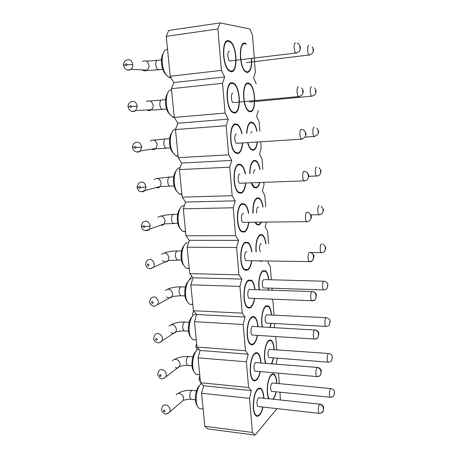 <?xml version="1.0" encoding="UTF-8"?>
<svg xmlns="http://www.w3.org/2000/svg" width="458" height="458" viewBox="0 0 458 458"><rect width="100%" height="100%" fill="white"/><g stroke="black" fill="none" stroke-linecap="round" stroke-linejoin="round"><path stroke-width="0.69" d="M265.726 206.936L264.85 195.532L262.382 190.849L264.014 184.648L263.848 182.536M235.189 200.816L185.559 202.081L183.32 208.808L185.988 235.767L235.589 235.675L233.202 207.772L235.189 200.816L232.166 195.686L229.727 167.176L231.759 160.415L228.668 154.827L226.172 125.692L228.25 119.137L225.09 113.069L222.542 83.293L224.672 76.95L221.437 70.395L217.888 28.963L166.26 36.354L168.71 30.457L220.075 22.9L217.888 28.963M201.572 393.256L249.524 398.386L252.438 432.438L255.095 435.1L207.823 428.906L204.835 426.272L201.572 393.256L203.587 385.756L200.524 382.705L198.062 357.83L200.123 350.467L196.997 347.067L194.49 321.693L196.591 314.48L193.402 310.713L190.843 284.824L192.99 277.766L189.732 273.621L187.122 247.206L189.309 240.307L185.988 235.767M166.26 36.354L170.204 76.263L221.437 70.395M185.559 202.081L182.164 197.135L179.439 169.609L181.729 163.059L178.259 157.684L175.483 129.58L177.819 123.219L174.275 117.408L171.435 88.697L173.822 82.537L170.204 76.263M187.122 247.206L236.603 247.509L238.549 240.37L235.589 235.675M236.603 247.509L238.944 274.829L241.841 279.099L192.99 277.766M190.843 284.824L239.935 286.41L241.841 279.099M239.935 286.41L242.225 313.163L245.064 317.033L196.591 314.48M194.49 321.693L243.198 324.51L245.064 317.033M243.198 324.51L245.442 350.714L248.219 354.194L200.123 350.467M198.062 357.83L246.393 361.826L248.219 354.194M246.393 361.826L248.591 387.497L251.316 390.605L203.587 385.756M249.524 398.386L251.316 390.605M255.095 435.1L276.976 408.633M280.325 399.989L279.987 392.18M279.328 383.655L278.521 373.19M277.359 358.173L276.105 364.024M276.718 349.7L275.705 336.544M274.703 323.52L274.17 327.527M274.05 315.081L272.968 300.975L271.783 299.12M272.138 290.217L271.983 288.208M271.336 279.786L270.312 266.487L267.936 262.508L268.291 261.037M268.56 243.725L267.609 231.347L265.188 227.025L266.396 222.216M262.84 169.408L262.039 159.018L259.526 153.968L261.186 147.928L260.734 142.009M259.892 131.131L259.176 121.794L256.606 116.361L258.306 110.487M220.075 22.9L249.833 28.963L252.518 35.318L255.369 72.301L253.635 77.997L256.257 83.837M245.425 173.857C244.555 169.277 243.129 166.22 241.148 164.685L238.83 164.164C232.544 164.88 232.412 189.194 238.681 192.778L241.251 193.242C243.633 192.137 245.15 188.788 245.791 183.206M242.036 133.621C241.045 129.047 239.54 125.996 237.513 124.456L235.481 123.872C228.868 123.763 229.023 149.268 235.652 153.012L237.948 153.573C240.536 152.674 242.11 149.205 242.666 143.165M232.057 82.721C225.096 81.696 225.588 108.552 232.584 112.445L234.582 113.052C241.377 113.206 240.702 87.341 233.78 83.322L232.057 82.721M228.559 40.676C221.225 38.655 222.101 67.017 229.475 71.059L231.135 71.666C238.286 72.765 237.244 45.439 229.945 41.243L228.559 40.676M260.127 169.534C259.314 165.109 257.997 162.184 256.165 160.764L254.19 160.323C251.333 161.622 249.856 166.065 249.759 173.668M251.305 183C252.112 185.25 253.068 186.772 254.184 187.574L256.377 187.969C257.82 187.396 258.947 185.633 259.755 182.685M257.07 131.332C256.154 126.9 254.763 123.975 252.896 122.555L251.167 122.057C248.522 122.784 247.017 126.534 246.644 133.301M247.698 142.844C248.654 146.342 249.902 148.661 251.442 149.783L253.394 150.258C255.427 149.617 256.783 146.938 257.47 142.22M248.076 83.018C241.767 82.056 242.311 107.796 248.66 111.271L250.354 111.792C256.52 111.964 255.827 87.129 249.541 83.528L248.076 83.018M245.053 43.785L246.101 43.653L244.927 43.172C238.297 41.312 239.173 68.425 245.843 72.02L247.251 72.536C250.526 71.854 251.992 67.212 251.654 58.613M263.098 206.987C262.4 202.539 261.146 199.602 259.354 198.182L257.156 197.833C254.098 199.785 252.673 204.898 252.879 213.188M255.054 222.336L256.892 224.66L259.297 224.941L261.558 222.267M265.995 243.713C265.4 239.219 264.22 236.259 262.457 234.834L260.064 234.616C256.806 237.307 255.455 243.066 256.005 251.889M259.566 261.066L262.165 261.192M268.817 279.718C268.325 275.161 267.214 272.166 265.485 270.741L262.915 270.684C259.835 272.418 257.825 282.397 259.142 289.777M268.222 290.086L268.588 288.099M271.56 314.955C271.159 310.358 270.123 307.352 268.434 305.933L265.709 306.059C262.457 308.291 260.522 319.776 262.285 326.829M270.191 327.293L271.165 323.325M274.233 349.517C273.93 344.868 272.957 341.84 271.313 340.426C270.397 339.762 269.441 339.876 268.451 340.763C264.982 343.557 263.184 356.788 265.48 363.148M271.892 363.675L273.684 357.881M276.844 383.415C276.626 378.709 275.722 375.652 274.124 374.249C273.174 373.556 272.184 373.745 271.147 374.816C267.363 378.302 265.829 393.788 268.823 398.769M273.254 399.239C274.502 397.607 275.47 395.122 276.157 391.796M248.711 213.256C247.967 208.642 246.622 205.562 244.681 204.028L242.11 203.621C236.128 205.087 235.75 228.342 241.669 231.777L244.48 232.097C246.679 230.815 248.133 227.58 248.837 222.405M251.911 251.848C251.287 247.171 250.022 244.062 248.116 242.517L245.328 242.259C239.62 244.417 239.036 266.739 244.624 270.014L247.646 270.163C249.673 268.731 251.058 265.606 251.814 260.791M255.02 289.633C254.516 284.882 253.331 281.733 251.459 280.187L248.476 280.119C243.021 282.907 242.265 304.398 247.538 307.524C248.597 308.28 249.662 308.257 250.749 307.455C252.604 305.915 253.927 302.91 254.711 298.439M258.031 326.583C257.642 321.774 256.532 318.602 254.711 317.062C253.698 316.329 252.65 316.381 251.562 317.211C246.347 320.577 245.442 341.336 250.417 344.313C251.516 345.103 252.639 345.006 253.789 344.004C255.484 342.389 256.732 339.51 257.533 335.376M260.968 362.776C260.682 357.904 259.652 354.704 257.877 353.175C256.829 352.408 255.73 352.54 254.585 353.57C249.587 357.463 248.568 377.575 253.263 380.403C254.396 381.228 255.564 381.033 256.766 379.831C258.318 378.159 259.491 375.411 260.293 371.581M263.831 398.242C263.648 393.296 262.692 390.061 260.968 388.544C259.892 387.754 258.753 387.972 257.551 389.208C252.759 393.582 251.642 413.127 256.068 415.818C257.224 416.66 258.432 416.374 259.692 414.954C261.1 413.253 262.199 410.626 262.995 407.07M183.32 208.808L233.202 207.772M238.549 240.37L189.309 240.307M189.732 273.621L238.944 274.829M193.402 310.713L242.225 313.163M196.997 347.067L245.442 350.714M200.524 382.705L248.591 387.497M252.438 432.438L204.835 426.272M224.672 76.95L173.822 82.537M171.435 88.697L222.542 83.293M174.275 117.408L225.09 113.069M228.25 119.137L177.819 123.219M175.483 129.58L226.172 125.692M178.259 157.684L228.668 154.827M231.759 160.415L181.729 163.059M179.439 169.609L229.727 167.176M182.164 197.135L232.166 195.686M246.089 270.323L245.774 270.546M180.131 167.634L179.135 167.834C173.994 169.162 172.368 184.116 176.668 191.043L179.393 194.06L181.855 193.98M181.906 194.547L179.393 194.06M178.139 156.441L175.929 155.903L173.021 152.754C168.561 145.753 169.775 130.799 174.876 129.305L175.654 129.099M174.366 117.551L172.42 117.013L169.334 113.739C164.703 106.657 165.475 91.629 170.525 89.957L171.532 89.688M166.265 74.946L164.416 72.713L168.865 77.362L171.132 77.871M165.601 73.978C160.798 66.805 161.101 51.622 166.082 49.756L167.548 49.418M184.454 205.396L183.292 205.568C178.139 206.741 176.118 221.769 180.263 228.616L182.811 231.496L185.564 231.485M185.605 231.903L182.811 231.496M187.351 242.528L186.979 242.666C182.026 244.309 179.954 258.936 183.818 265.491L186.188 268.239L189.206 268.302M189.228 268.52L186.188 268.239M191.312 278.739L190.574 279.042C185.811 281.143 183.721 295.416 187.322 301.69L189.526 304.295L192.784 304.444M192.749 304.444L189.526 304.295M196.299 314.136L194.1 314.72C189.515 317.239 187.414 331.203 190.78 337.225L192.829 339.693L196.293 339.939M195.789 339.905L192.829 339.693M198.812 349.042L197.558 349.706C193.139 352.626 191.032 366.326 194.186 372.102L196.087 374.444L199.74 374.787M198.795 374.701L196.087 374.444M201.463 383.638L200.953 384.033C196.688 387.319 194.587 400.796 197.547 406.349L199.299 408.559L203.129 409.011M201.766 408.851L199.299 408.559M245.545 183.211C244.904 188.473 243.456 191.621 241.2 192.652L238.744 192.211C232.733 188.765 232.853 165.464 238.881 164.766L241.108 165.258C242.975 166.701 244.332 169.569 245.173 173.868M242.414 143.182C241.853 148.873 240.353 152.136 237.902 152.972L235.704 152.434C229.344 148.839 229.195 124.393 235.532 124.484L237.484 125.045C239.397 126.488 240.828 129.351 241.784 133.644M234.53 112.439L232.624 111.855C225.909 108.117 225.439 82.383 232.109 83.345L233.769 83.923C240.404 87.776 241.051 112.599 234.53 112.439M231.084 71.042L229.498 70.452C222.428 66.576 221.58 39.394 228.611 41.312L229.945 41.861C236.952 45.88 237.948 72.106 231.084 71.042M249.988 173.656C250.085 166.391 251.499 162.138 254.236 160.895L256.137 161.313C257.86 162.647 259.114 165.39 259.898 169.546M259.48 182.696C258.701 185.324 257.654 186.893 256.331 187.408L254.23 187.03L251.597 182.988M246.885 133.284C247.257 126.877 248.7 123.328 251.213 122.641L252.873 123.116C254.637 124.444 255.959 127.192 256.841 131.349M257.224 142.232C256.549 146.617 255.255 149.102 253.348 149.686L251.476 149.234C250.045 148.186 248.871 146.05 247.961 142.827M248.127 83.608L249.536 84.095C255.564 87.547 256.228 111.386 250.308 111.208L248.688 110.71C242.597 107.378 242.076 82.703 248.127 83.608M245.219 71.517L245.854 71.448C239.465 67.996 238.618 42.004 244.978 43.773L246.106 44.237M251.436 58.635C251.751 66.868 250.337 71.299 247.206 71.94L245.854 71.448M253.108 213.182C252.89 205.207 254.259 200.278 257.201 198.394L259.314 198.726C261.003 200.06 262.194 202.814 262.881 206.993M261.197 222.273L259.257 224.391L256.949 224.122L255.432 222.336M256.24 251.889C255.667 243.37 256.955 237.794 260.104 235.16L262.405 235.372C264.071 236.706 265.193 239.488 265.777 243.713M259.383 289.782C258.043 282.706 259.967 272.911 262.955 271.216L265.428 271.273C267.06 272.613 268.119 275.424 268.606 279.712M268.377 288.093L267.993 290.074M262.548 326.846C260.734 320.136 262.566 308.766 265.749 306.585L268.371 306.459C269.962 307.793 270.953 310.621 271.348 314.949M270.959 323.314L269.939 327.281M265.795 363.177C263.396 357.28 265.067 344.032 268.497 341.279C269.447 340.426 270.363 340.317 271.239 340.952C272.791 342.281 273.724 345.132 274.027 349.506M273.483 357.864L271.588 363.652M269.275 398.821C266.058 394.681 267.375 378.823 271.188 375.32C272.184 374.295 273.134 374.112 274.044 374.776C275.556 376.092 276.42 378.966 276.643 383.398M275.956 391.773C275.264 395.048 274.296 397.435 273.054 398.941L272.819 399.193M248.597 222.405C247.898 227.277 246.513 230.317 244.435 231.525L241.744 231.21C236.065 227.918 236.42 205.631 242.162 204.205L244.629 204.594C246.461 206.037 247.744 208.928 248.471 213.262M251.574 260.791C250.835 265.319 249.513 268.256 247.601 269.596L244.704 269.453C239.345 266.31 239.9 244.921 245.374 242.837L248.053 243.078C249.856 244.532 251.064 247.452 251.671 251.848M254.476 298.427C253.715 302.629 252.455 305.457 250.703 306.9C249.662 307.667 248.637 307.684 247.629 306.963C242.574 303.969 243.295 283.365 248.522 280.68L251.385 280.743C253.154 282.197 254.287 285.157 254.785 289.628M257.304 335.359C256.532 339.241 255.341 341.943 253.743 343.46C252.644 344.416 251.568 344.513 250.515 343.752C245.746 340.901 246.604 321.001 251.608 317.766C252.65 316.965 253.658 316.913 254.631 317.617C256.354 319.066 257.413 322.048 257.808 326.565M260.07 371.558C259.297 375.154 258.18 377.73 256.726 379.298C255.57 380.449 254.448 380.632 253.366 379.848C248.866 377.134 249.839 357.853 254.631 354.108C255.73 353.118 256.789 352.992 257.797 353.725C259.468 355.168 260.453 358.173 260.751 362.759M262.783 407.048C262.016 410.374 260.974 412.835 259.646 414.433C258.444 415.79 257.287 416.064 256.177 415.257C251.929 412.675 252.999 393.949 257.591 389.735C258.747 388.55 259.841 388.338 260.877 389.094C262.503 390.525 263.419 393.565 263.619 398.22M176.925 191.478L175.591 189.681C172.597 184.763 172.798 174.607 175.952 171.132M173.41 153.373L171.916 151.432C168.819 146.468 168.727 136.375 171.75 132.774M169.855 114.54L168.189 112.445C164.972 107.43 164.594 97.308 167.491 93.581M164.416 72.713C161.061 67.618 160.386 57.376 163.168 53.529M180.412 228.874L179.221 227.208C176.313 222.319 176.805 212.031 180.091 208.688M183.864 265.583L182.799 264.043C179.971 259.165 180.755 248.671 184.162 245.471M187.236 301.559L186.326 300.185C183.566 295.324 184.643 284.561 188.169 281.504M190.534 336.83L189.801 335.662C187.099 330.802 188.473 319.724 192.102 316.822M193.808 371.472L193.224 370.488C190.574 365.621 192.246 354.183 195.955 351.446M197.054 405.49L196.591 404.677C194.055 399.914 195.852 388.407 199.522 385.573M240.782 183.206L239.637 183.246C237.645 182.095 237.662 174.418 239.66 174.109L240.026 174.092M237.605 143.262L236.408 143.337C234.301 142.135 234.227 134.079 236.322 134.028L236.448 134.017M234.359 102.483L233.116 102.598C230.889 101.338 230.712 92.859 232.922 93.094M231.032 60.834L229.761 60.988C227.414 59.683 227.116 50.729 229.441 51.273M253.543 173.502C253.658 171.384 254.121 170.141 254.934 169.775L255.249 169.758M250.864 133.003L252.032 131.692M311.429 86.751C309.791 86.476 309.952 94.955 311.612 96.169L249.581 102.048M308.829 45.365C307.106 44.781 307.358 53.723 309.098 54.994L246.467 62.597M256.675 213.125C256.32 210.039 256.726 208.029 257.888 207.096L258.398 207.09M260.413 251.929C259.045 248.774 259.165 246.032 260.779 243.696L261.478 243.702M263.619 279.592C262.028 280.462 261.867 287.023 263.413 287.927L264.232 287.956M266.894 323.085L266.138 323.039C264.73 320.382 264.816 317.634 266.401 314.795L326.044 317.703M269.51 357.555L268.812 357.498C267.495 354.961 267.598 352.242 269.132 349.34L328.38 353.473M272.081 391.384L271.445 391.321C270.209 388.899 270.329 386.203 271.812 383.231L272.779 383.031L330.665 388.544M243.891 222.336L242.809 222.348C240.925 221.243 241.023 213.903 242.923 213.354L243.524 213.342M246.931 260.676L245.923 260.659C244.143 259.606 244.303 252.564 246.118 251.797L246.936 251.808M249.913 298.244L248.98 298.21C247.303 297.208 247.52 290.429 249.255 289.462L311.932 291.574M252.845 335.073L251.98 335.016C250.4 334.065 250.663 327.516 252.324 326.371L314.446 330.018C313.089 331.231 312.883 338.056 314.171 339.029L251.98 335.016M255.719 371.175L254.929 371.106C253.526 368.455 253.658 365.599 255.329 362.547L317.165 367.413M258.547 406.572L257.831 406.492C256.514 403.967 256.663 401.134 258.278 398.008L259.394 397.773L319.695 404.156M308.194 175.288L308.245 176.748L308.194 175.288C307.868 172.769 306.499 171.435 304.101 171.286L303.946 171.321C302.309 171.63 302.297 179.633 303.935 180.858L304.438 181.059M305.469 133.41L305.543 134.892L305.469 133.41C305.154 130.914 303.82 129.597 301.456 129.448M302.755 92.11L302.658 90.592L302.755 92.11M299.83 46.819L299.904 48.359L299.83 46.819C299.681 44.93 298.793 43.682 297.168 43.081M320.486 170.714L320.554 172.094L320.486 170.714M318.035 131.017L318.121 132.419L318.035 131.017M315.528 90.478L315.619 91.909L315.528 90.478M312.969 49.075L313.06 50.54L312.969 49.075M322.89 209.598L322.953 210.955L322.89 209.598M325.243 247.692L325.306 249.026L325.243 247.692M327.55 285.025L327.63 286.319L327.567 285.013M329.812 321.613L329.892 322.879L329.829 321.596M332.027 357.48L332.084 358.746L332.027 357.48M334.203 392.649L334.26 393.891L334.203 392.649M310.862 216.262L310.908 217.699L310.862 216.262C310.541 213.777 309.184 212.432 306.808 212.226L306.654 212.277C305.097 212.844 305.022 220.504 306.568 221.655L307.135 221.838M313.541 257.757L313.449 256.371L313.106 259.703L313.896 256.663C314.406 255.713 313.421 254.362 310.942 252.604M316.026 295.605L315.751 298.702C315.058 300.105 313.925 300.809 312.362 300.809L311.686 300.717C310.312 299.687 310.484 292.616 311.904 291.603L312.047 291.494C314.388 291.815 315.711 293.183 316.026 295.605L316.077 296.996M318.573 335.399L318.51 334.048L318.316 336.922C317.652 338.376 316.512 339.086 314.898 339.057M317.073 367.488C319.369 367.911 320.674 369.303 320.978 371.656L320.812 374.375L321.31 371.02C321.453 370.402 320.342 367.986 317.818 367.465L316.936 367.637C315.568 370.854 315.465 373.825 316.615 376.556L317.28 376.602M323.422 409.841L323.359 408.536L323.251 411.084L321.001 413.145M138.808 187.356C139.272 186.12 139.839 186.12 140.503 187.356L140.509 187.419C140.045 188.65 139.478 188.65 138.814 187.419L136.953 186.956L138.7 183.166C142.117 180.944 144.556 182.124 146.022 186.704L144.963 190.488L160.168 186.578L161.216 182.931C159.819 178.523 157.449 177.395 154.117 179.542M134.4 147.367C134.87 146.091 135.436 146.073 136.112 147.321L136.118 147.384C135.648 148.661 135.081 148.678 134.406 147.43L132.551 147.167C132.534 145.524 133.198 144.173 134.549 143.108C137.967 141.081 140.348 142.306 141.699 146.778L140.411 150.934L155.943 148.518L157.22 144.516C155.926 140.211 153.619 139.043 150.287 140.995M129.9 106.525C130.37 105.203 130.942 105.168 131.623 106.428L131.629 106.491C131.165 107.813 130.587 107.848 129.906 106.588L128.051 106.525C128.017 104.733 128.784 103.285 130.364 102.174C133.747 100.382 136.055 101.653 137.286 105.998L135.717 110.567L151.592 109.702C152.76 108.592 153.275 107.126 153.138 105.311C151.964 101.138 149.732 99.913 146.428 101.636M125.303 64.796C125.773 63.427 126.351 63.381 127.043 64.647L127.049 64.715C126.58 66.084 125.996 66.129 125.309 64.864L123.471 65.265M143.119 226.515C143.583 225.325 144.144 225.336 144.808 226.561L144.814 226.624C144.35 227.815 143.783 227.798 143.125 226.578L141.264 225.926L142.799 222.37C146.199 219.995 148.684 221.14 150.253 225.805L149.377 229.246L164.267 223.905L165.138 220.584C163.638 216.09 161.227 214.997 157.907 217.298M147.35 264.93L147.344 264.867C147.808 263.716 148.363 263.751 149.022 264.959L149.022 265.022C148.564 266.172 148.003 266.138 147.35 264.93M151.489 302.503L151.484 302.446C151.947 301.33 152.497 301.375 153.149 302.578L153.149 302.641C152.691 303.751 152.136 303.706 151.489 302.503M155.548 339.321L155.543 339.264C156.001 338.193 156.55 338.25 157.191 339.441L157.197 339.498C156.739 340.575 156.189 340.512 155.548 339.321M159.521 375.405L159.516 375.348C159.974 374.312 160.518 374.386 161.153 375.566L161.159 375.623C160.701 376.659 160.157 376.59 159.521 375.405M163.42 410.78L163.414 410.729C163.867 409.727 164.411 409.813 165.04 410.981L165.046 411.038C164.588 412.04 164.05 411.954 163.42 410.78M304.587 181.024L304.902 180.79M301.295 129.448L301.175 129.454C299.452 129.477 299.515 137.887 301.255 139.175L301.833 139.375M301.862 139.369L302.263 139.083M298.347 86.654C296.526 86.367 296.681 95.224 298.513 96.586L299.017 96.798M295.45 42.892C293.532 42.256 293.79 51.622 295.725 53.054L296.446 53.214M316.604 166.93L316.467 166.952C314.978 167.222 315.001 174.922 316.489 176.021L316.907 176.193M314.074 127.267L313.976 127.272C312.413 127.284 312.499 135.35 314.074 136.501L314.566 136.673M314.6 136.661L314.932 136.427M314.543 87.919C317.01 91.548 316.037 91.898 314.898 94.594L314.262 95.218L311.612 96.169L312.035 96.352M312.156 46.716C314.451 50.214 313.432 51.382 312.064 53.678L309.098 54.994L309.705 55.132M319.209 205.774L318.905 205.825C317.486 206.329 317.451 213.703 318.865 214.739L319.34 214.899M321.774 243.856L321.298 243.908C319.942 244.629 319.856 251.705 321.195 252.696L321.722 252.822M324.275 281.183L323.64 281.223C322.346 282.145 322.214 288.964 323.48 289.897L324.058 289.983M266.138 323.039L325.73 326.377C327.728 326.296 329.021 325.627 329.611 324.379L330.144 321.23C330.298 319.965 329.142 318.802 326.663 317.738L325.936 317.8C324.699 318.9 324.533 325.495 325.73 326.377L326.348 326.411M268.812 357.498L327.934 362.146C329.989 362.02 331.306 361.328 331.873 360.074L332.331 356.891C332.428 356.267 331.483 354.057 328.953 353.519L328.191 353.662C326.943 356.708 326.863 359.536 327.934 362.146L328.523 362.181M271.445 391.321L330.103 397.229C332.353 397.063 333.682 396.353 334.082 395.094L334.506 392.031C334.603 391.413 333.71 389.185 331.186 388.59L330.395 388.819C329.193 391.939 329.096 394.744 330.103 397.229L330.642 397.275M309.889 252.312L309.31 252.364C307.822 253.165 307.696 260.51 309.15 261.598L309.78 261.747C311.274 261.713 312.385 261.031 313.106 259.703C312.78 260.654 311.463 261.283 309.15 261.598L245.923 260.659M312.671 291.569L312.047 291.494M314.171 339.029C316.369 338.914 317.749 338.222 318.31 336.939L318.86 333.413C318.951 332.748 317.915 330.464 315.287 329.937L314.589 329.892C316.902 330.264 318.218 331.644 318.528 334.031M257.831 406.492L319.008 413.334C322.066 413.545 323.388 411.141 323.245 411.095L323.714 407.855C323.886 407.236 322.713 404.729 320.285 404.219L319.375 404.488C318.058 407.786 317.932 410.734 319.008 413.334L319.615 413.385M171.04 186.074L169.615 186.125C168.63 185.473 168.006 184.156 167.754 182.164C167.708 178.305 168.659 176.588 170.605 177.011L173.691 176.88M167.359 148.049L165.865 148.146C164.788 147.442 164.113 146.022 163.838 143.875C163.769 140.102 164.691 138.442 166.615 138.888L169.666 138.671M163.592 109.267L162.046 109.41C160.878 108.655 160.145 107.115 159.836 104.802C159.745 101.121 160.644 99.512 162.527 99.97L165.584 99.672M159.745 69.702L158.159 69.891C156.894 69.078 156.092 67.423 155.754 64.922C155.646 61.338 156.51 59.775 158.354 60.244L161.439 59.849M174.647 223.355L173.301 223.372C172.397 222.765 171.824 221.54 171.595 219.697C171.567 215.752 172.54 213.978 174.509 214.367L177.652 214.315M178.185 259.921L176.925 259.904L175.362 256.486C175.357 252.461 176.341 250.629 178.322 250.984L181.557 251.013M181.66 295.788L180.486 295.736L179.055 292.565C179.072 288.46 180.074 286.565 182.061 286.88L185.393 286.994M185.066 330.974L183.99 330.899L182.679 327.945C182.713 323.766 183.727 321.808 185.713 322.077L189.165 322.277M188.421 365.495L187.431 365.41L186.229 362.65C186.286 358.396 187.305 356.376 189.291 356.593L192.875 356.885M191.719 399.376L190.82 399.273L189.715 396.702C189.789 392.38 190.814 390.296 192.795 390.451L196.511 390.846M309.453 252.284C311.812 252.547 313.152 253.904 313.472 256.354M317.989 376.522C319.358 376.361 320.302 375.652 320.812 374.375C320.354 375.726 318.957 376.447 316.615 376.556L254.929 371.106M320.961 371.678L321.024 373.007M319.507 404.322C321.785 404.792 323.073 406.189 323.382 408.513M156.189 187.597C157.735 188.095 159.063 187.751 160.168 186.578L174.132 185.959M151.609 149.194C153.218 149.938 154.661 149.709 155.943 148.518L158.027 148.798L170.41 147.854M146.995 109.954C148.604 110.951 150.138 110.87 151.592 109.702L153.459 110.063L166.643 108.987M142.358 69.885C143.915 71.11 145.495 71.185 147.092 70.108C148.489 68.952 149.113 67.349 148.97 65.294C147.923 61.275 145.781 59.992 142.541 61.452M188.444 242.385L188.736 242.116M189.251 280.084L191.707 276.14M160.701 225.181C162.143 225.456 163.334 225.033 164.267 223.905L177.801 223.321M162.321 260.51C164.514 262.451 166.494 262.451 168.258 260.522L168.979 257.488C167.388 252.931 164.943 251.866 161.651 254.287M166.735 297.024C168.887 298.456 170.691 298.261 172.145 296.452L172.746 293.681C171.074 289.067 168.607 288.019 165.355 290.532M171.074 332.703C173.118 333.722 174.738 333.39 175.935 331.712L176.445 329.165C174.698 324.516 172.219 323.48 169.002 326.056M175.311 367.602C177.206 368.284 178.649 367.86 179.639 366.32L180.068 363.978C179.822 359.931 174.206 357.629 172.597 360.887M181.568 401.758L183.263 400.286L183.624 398.122C183.377 394.08 177.641 391.733 176.141 395.036M141.058 191.599C142.587 192.028 143.886 191.656 144.963 190.488C141.614 192.085 139.392 191.982 138.305 190.184L136.976 187.311M136.301 151.793C137.847 152.365 139.221 152.085 140.411 150.934C137.824 152.045 136.203 152.245 135.557 151.546C134.062 151.031 133.066 149.674 132.568 147.487L132.551 147.218M131.48 111.122C133.009 111.838 134.423 111.649 135.717 110.567C131.394 112.41 129.534 111.054 128.068 106.829M126.608 69.576C128.08 70.406 129.499 70.332 130.874 69.353C132.213 68.242 132.854 66.685 132.809 64.681L132.78 64.338C131.675 60.153 129.459 58.819 126.139 60.342C123.076 62.38 123.42 64.99 123.454 64.973M145.747 230.569C147.218 230.843 148.426 230.403 149.377 229.246C142.112 232.779 141.625 227.168 141.287 226.309M150.367 268.72L153.676 267.243L154.398 264.106C152.737 259.371 150.224 258.249 146.846 260.745L145.489 264.1M154.896 306.064L157.855 304.496L158.462 301.627C156.716 296.841 154.174 295.736 150.842 298.324L149.629 301.496M159.327 342.636L161.932 341.027L162.441 338.393C162.166 334.214 156.527 331.832 154.781 335.124L153.688 338.147M163.649 378.457L165.916 376.848L166.34 374.432C166.071 370.247 160.283 367.82 158.651 371.18L157.661 374.066M167.857 413.557L169.804 411.988L170.164 409.761C169.895 405.582 163.987 403.109 162.464 406.504L161.559 409.28M140.509 187.419L146.05 187.024M136.118 147.384L141.728 147.104M131.629 106.491L137.314 106.33M127.049 64.715L132.809 64.681M144.814 226.624L150.281 226.12M259.354 198.182L256.417 198.262M262.457 234.834L259.697 234.839M265.485 270.741L262.903 270.689M268.434 305.933L266.041 305.824M271.313 340.426L269.109 340.277M274.124 374.249L272.098 374.072M248.116 242.517L244.921 242.511M251.459 280.187L248.494 280.107M254.711 317.062L251.986 316.925M257.877 353.175L255.387 352.986M260.968 388.544L258.701 388.315M249.541 83.528L248.448 83.637M252.896 122.555L251.734 122.647M229.945 41.243L228.926 41.38M233.78 83.322L232.727 83.43M237.513 124.456L236.408 124.542M241.148 164.685L239.958 164.743M175.929 155.903L178.07 155.777M172.42 117.013L174.223 116.859M168.865 77.362L170.719 77.15M238.034 192.228L238.744 192.211M235.006 152.474L235.704 152.434M231.931 111.912L232.624 111.855M228.811 70.532L229.498 70.452M253.572 187.053L254.23 187.03M250.829 149.274L251.476 149.234M248.041 110.767L248.688 110.71M256.285 224.128L256.949 224.122M241.028 231.216L241.744 231.21M243.982 269.441L244.704 269.453M246.896 306.929L247.629 306.963M249.776 343.7L250.515 343.752M252.621 379.779L253.366 379.848M255.427 415.171L256.177 415.257M175.591 189.681L176.668 191.043M171.916 151.432L173.021 152.754M168.189 112.445L169.334 113.739M179.221 227.208L180.263 228.616M182.799 264.043L183.818 265.491M186.326 300.185L187.322 301.69M189.801 335.662L190.78 337.225M193.224 370.488L194.186 372.102M196.591 404.677L197.547 406.349M239.637 183.246L303.935 180.858C305.618 180.761 306.814 180.24 307.524 179.301L307.862 178.855C308.606 175.591 310.055 176.164 306.562 172.071M236.408 143.337L301.255 139.175L304.999 137.331C306.184 133.518 306.992 134.589 304.152 130.456M233.116 102.598L298.513 96.586L301.387 95.556L302.017 94.943C303.185 92.235 304.312 91.606 301.604 87.879M229.761 60.988L295.725 53.054L298.874 51.685C299.418 51.405 299.893 50.386 300.299 48.628C300.723 47.947 300.271 46.504 298.937 44.306M308.646 176.33L316.489 176.021C318.075 175.906 319.192 175.414 319.839 174.544L320.176 174.092C320.875 171.08 322.186 171.521 318.991 167.691M305.165 137.085L314.074 136.501L317.594 134.726C318.167 132.706 319.85 131.847 316.827 128.234M310.902 214.859L318.865 214.739C320.749 214.55 321.934 213.995 322.415 213.084L322.667 212.707C323.073 210.182 324.854 209.999 321.024 206.318M310.942 252.598L321.195 252.696C323.388 252.352 324.625 251.751 324.888 250.892L325.088 250.572C325.289 248.476 327.453 247.698 322.919 244.16M264.461 279.598L323.657 281.212M263.413 287.927L323.48 289.897C325.598 289.679 326.863 289.038 327.287 287.99L327.865 284.573C328.037 283.462 326.978 282.363 324.682 281.275M242.809 222.348L306.568 221.655C308.532 221.495 309.797 220.916 310.364 219.914L310.621 219.537C311.194 217.229 312.751 216.061 308.829 212.77M248.98 298.21L311.686 300.717C313.953 300.494 315.304 299.83 315.745 298.719L316.369 295.095C316.547 294.391 315.173 292.061 312.911 291.626M123.477 65.311C124.799 69.547 127.261 70.893 130.874 69.353L147.092 70.108L148.713 70.509L162.819 69.335M145.518 264.512L146.606 267.054C147.545 267.827 149.016 270.18 153.676 267.243L168.258 260.522L181.425 259.967M149.657 301.942C149.606 302.933 150.247 304.026 151.587 305.234L153.304 305.996C153.613 306.568 155.13 306.064 157.855 304.496L172.145 296.452L180.486 295.736L184.998 295.92M153.716 338.622C153.527 339.847 154.541 341.136 156.762 342.481C158.325 343.225 160.054 342.739 161.932 341.027L175.935 331.712C174.864 332.336 179.977 330.773 183.99 330.899L188.53 331.197M157.689 374.57C160.409 380.438 162.544 379.298 165.916 376.848L179.639 366.32C178.86 366.847 183.584 365.175 187.431 365.41L192.011 365.81M161.594 409.818C161.468 410.923 162.332 412.143 164.193 413.477C165.504 414.461 167.376 413.969 169.804 411.988L183.263 400.286C182.759 400.687 187.087 398.964 190.82 399.273L195.446 399.794M157.541 178.431L169.197 177.057M153.911 140.108L165.149 138.969M150.184 101.023L161.021 100.09M146.348 61.149L156.813 60.404M192.555 314.377L192.927 315.745M193.539 310.873L192.526 313.97M195.801 347.107L197.192 350.009M196.659 343.609L195.766 346.637M198.995 379.258L200.489 382.356M199.825 375.606L198.955 378.732M161.079 216.01L165.103 215.134L173.17 214.378M164.542 252.879C169.735 251.224 172.729 251.15 177.069 250.967M167.943 289.05C173.553 286.943 176.37 287.006 180.887 286.834M171.286 324.55C175.282 322.718 179.731 321.871 184.631 322.008M174.595 359.393C178.631 357.24 183.2 356.278 188.295 356.507M177.87 393.582C181.929 391.103 186.601 390.027 191.885 390.359"/></g></svg>

